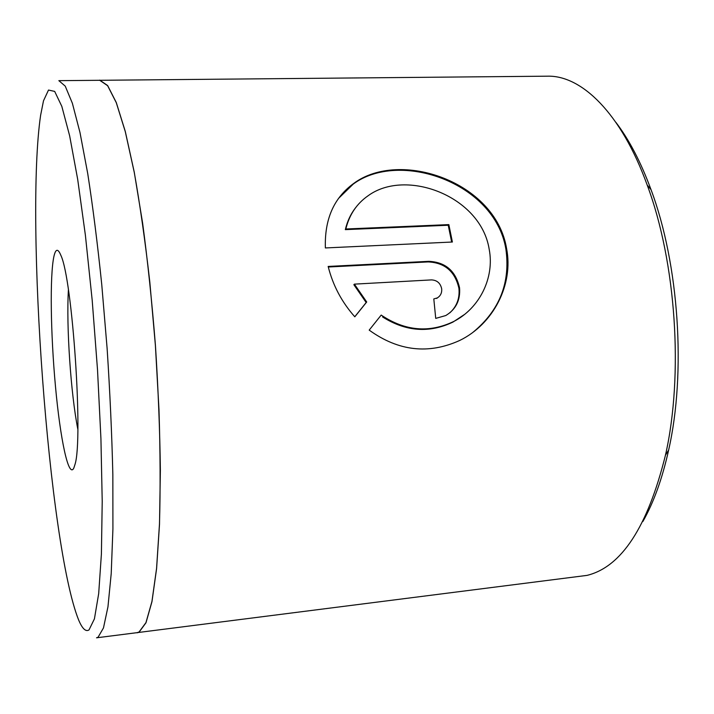 <?xml version="1.0" encoding="UTF-8"?>
<svg xmlns="http://www.w3.org/2000/svg" width="714" height="714" viewBox="0 0 714 714"><rect width="100%" height="100%" fill="white"/><g stroke="black" fill="none" stroke-linecap="round" stroke-linejoin="round"><path stroke-width="1.07" d="M464.627 314.392L453.051 322.023C429.462 333.367 405.971 331.671 382.579 316.954M381.196 315.079C405.034 331.037 429.194 333.179 453.685 321.505C479.505 308.359 494.748 277.755 489.179 249.222C480.781 196.038 405.936 168.058 368.156 195.716C356.759 203.615 349.324 214.709 345.826 228.998L448.847 224.615L452.39 242.019L325.379 247.945C324.451 219.287 333.893 197.796 353.707 183.444C399.661 149.146 495.489 181.526 506.547 248.374C513.803 284.681 493.213 324.138 459.834 340.399C428.614 354.617 398.394 351.181 369.192 330.118L381.196 315.079M473.23 332.099C499.693 310.188 510.572 282.476 505.869 248.972C494.722 182.141 399.224 149.86 353.207 184.123L338.498 198.447M433.809 298.925L437.316 297.908C440.538 295.899 442.002 292.883 441.689 288.84C440.44 283.155 437.039 280.174 431.479 279.897L354.385 284.136L366.71 301.986L354.813 316.811C341.738 302.076 332.858 285.288 328.163 266.438L428.775 261.333C445.438 262.092 455.702 270.918 459.557 287.822C460.503 300.192 455.907 309.43 445.768 315.543L435.727 318.39L433.809 298.925M449.784 312.884C456.826 306.431 459.87 298.265 458.924 288.376C455.077 271.498 444.831 262.681 428.168 261.922L328.297 267M73.801 468.107C68.535 478.746 60.235 438.744 55.478 386.497C50.658 334.339 49.721 275.666 53.907 256.46C55.656 248.642 57.977 248.276 60.877 255.371C72.462 279.094 83.297 439.342 75.006 464.412L73.801 468.107M68.401 289.911C66.224 325.923 70.811 393.78 77.817 429.176M89.018 629.918L94.426 618.859L98.693 593.557L101.406 553.957L102.218 501.344L100.924 438.539L97.515 369.798L92.195 300.264L85.394 235.245L77.683 179.321L69.642 135.785L61.823 106.377L54.675 91.401L48.498 90.053L43.492 100.826L40.627 115.231C25.07 220.697 48.73 545.309 78.594 619.886C82.262 628.677 85.734 632.024 89.018 629.918M58.851 80.655L65.233 86.126L72.373 103.262L79.986 132.518L87.724 173.556C92.811 206.373 97.488 243.349 101.745 284.475L107.127 348.548C109.974 392.334 111.884 434.362 112.848 474.623L112.919 528.976L111.214 573.592L107.966 606.793L103.476 627.927L98.077 637.227L96.533 637.807L137.088 632.658L139.034 632.033L145.951 622.617L151.939 601.491L156.571 568.442L159.472 524.121C160.463 489.474 160.293 451.248 158.972 409.452L155.393 345.38L149.806 281.976C145.201 241.278 140.015 204.695 134.232 172.226L125.28 131.617L116.266 102.664L107.635 85.707L99.737 80.298L58.851 80.655M615.905 122.362C629.15 139.721 640.851 162.123 650.998 189.585C678.96 264.126 686.288 372.512 668.616 450.141C662.262 478.719 653.685 502.495 642.895 521.479M135.794 632.818L587.015 575.386C621.492 566.987 647.643 526.914 665.466 455.157C683.7 374.841 676.078 262.163 647.196 185.042C621.082 112.892 581.374 75.14 547.352 76.184L98.434 80.307M137.115 632.818L139.052 632.193L145.977 622.786L151.966 601.652L156.598 568.585L159.508 524.246L160.364 470.312C159.874 430.399 158.222 388.755 155.429 345.389C152.002 302.236 147.736 261.467 142.613 223.08L134.25 172.128L125.298 131.483L116.275 102.513L107.635 85.546L99.737 80.129M354.769 316.757L366.175 302.531L353.867 284.707L354.385 284.136M366.175 302.531L366.71 301.986M451.659 242.055L448.231 225.24L448.847 224.615M448.231 225.24L345.326 229.631L345.826 228.998M345.326 229.631C347.325 221.153 350.851 213.7 355.929 207.292M428.168 261.922L428.775 261.333M453.06 322.023L453.693 321.514M353.207 184.123L353.707 183.444M436.7 298.461L437.316 297.916M650.998 189.585L647.196 185.042M668.616 450.141L665.466 455.157"/></g></svg>
